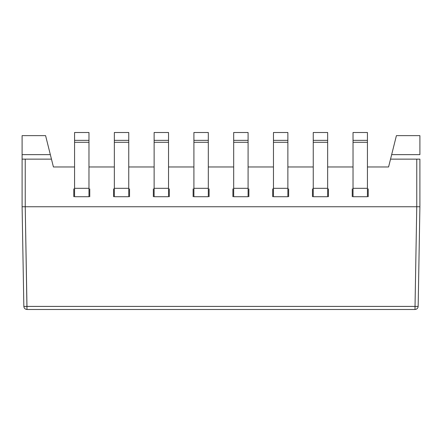 <?xml version="1.0" encoding="UTF-8"?>
<svg xmlns="http://www.w3.org/2000/svg" width="442" height="442" viewBox="0 0 442 442"><rect width="100%" height="100%" fill="white"/><g stroke="black" fill="none" stroke-linecap="round" stroke-linejoin="round"><path stroke-width="0.66" d="M73.781 188.894L73.781 196.723L73.781 188.894M89.759 196.723L89.759 188.894L89.759 196.723M153.341 188.894L153.341 196.723L153.341 188.894M169.319 196.723L169.319 188.894L169.319 196.723M368.219 196.723L368.219 188.894L368.219 196.723M352.241 188.894L352.241 196.723L352.241 188.894M288.659 196.723L288.659 188.894L288.659 196.723M272.681 188.894L272.681 196.723L272.681 188.894M248.879 196.723L248.879 188.894L248.879 196.723M232.901 188.894L232.901 196.723L232.901 188.894M328.439 196.723L328.439 188.894L328.439 196.723M312.461 188.894L312.461 196.723L312.461 188.894M193.121 188.894L193.121 196.723L193.121 188.894M209.099 196.723L209.099 188.894L209.099 196.723M113.561 188.894L113.561 196.723L113.561 188.894M129.539 196.723L129.539 188.894L129.539 196.723M418.16 306.411L415.027 306.411L415.027 309.488C416.894 309.295 417.939 308.267 418.16 306.411C417.939 308.267 416.894 309.295 415.027 309.488L26.973 309.488L26.973 306.411L23.84 306.411C24.061 308.267 25.106 309.295 26.973 309.488C25.106 309.295 24.061 308.267 23.84 306.411L26.973 306.411L25.233 206.745L22.1 206.745L23.84 306.411L22.1 206.745L22.1 154.634L22.1 206.745L25.233 206.745L25.233 159.137L22.1 159.137L51.465 159.137L50.338 154.634L22.1 154.634L50.338 154.634L45.592 135.644L22.1 135.644L22.1 154.634L22.1 135.644L45.592 135.644L53.421 166.965L74.565 166.965L53.421 166.965L51.465 159.137L25.233 159.137L25.233 206.745L22.1 206.745L25.233 206.745L26.973 309.488L415.027 309.488L415.027 306.411L418.16 306.411L419.9 206.745L416.767 206.745L415.027 306.411L26.973 306.411L415.027 306.411L416.767 206.745L419.9 206.745L418.16 306.411M396.408 135.644L419.9 135.644L396.408 135.644L391.662 154.634L419.9 154.634L419.9 135.644L419.9 154.634L391.662 154.634L390.535 159.137L396.408 135.644M419.9 159.137L419.9 206.745L416.767 206.745L419.9 206.745L419.9 159.137L416.767 159.137L419.9 159.137M88.975 166.965L114.345 166.965L88.975 166.965M128.755 166.965L154.125 166.965L128.755 166.965M168.535 166.965L193.905 166.965L168.535 166.965M208.315 166.965L233.685 166.965L208.315 166.965M248.095 166.965L273.465 166.965L248.095 166.965M287.875 166.965L313.245 166.965L287.875 166.965M327.655 166.965L353.025 166.965L327.655 166.965M367.435 166.965L388.579 166.965L390.535 159.137L416.767 159.137L416.767 206.745L25.233 206.745L416.767 206.745L416.767 159.137L390.535 159.137L388.579 166.965L367.435 166.965M74.565 196.723L74.565 132.512L74.565 140.346L88.975 140.346L88.975 132.512L74.565 132.512L88.975 132.512L88.975 196.723L88.975 140.346L74.565 140.346L74.565 142.285L88.975 142.285L74.565 142.285L74.565 188.314L88.975 188.314L74.565 188.314L74.565 196.723L88.975 196.723L74.565 196.723M154.125 196.723L154.125 132.512L154.125 140.346L168.535 140.346L168.535 132.512L154.125 132.512L168.535 132.512L168.535 196.723L168.535 140.346L154.125 140.346L154.125 142.285L168.535 142.285L154.125 142.285L154.125 188.314L168.535 188.314L154.125 188.314L154.125 196.723L168.535 196.723L154.125 196.723M367.435 132.512L367.435 196.723L353.025 196.723L353.025 140.346L367.435 140.346L367.435 132.512L353.025 132.512L353.025 140.346L353.025 132.512L367.435 132.512M367.435 188.314L353.025 188.314L353.025 196.723L367.435 196.723L367.435 142.285L353.025 142.285L353.025 188.314L367.435 188.314M353.025 140.346L353.025 142.285L367.435 142.285L367.435 140.346L353.025 140.346M287.875 132.512L287.875 196.723L273.465 196.723L273.465 140.346L287.875 140.346L287.875 132.512L273.465 132.512L273.465 140.346L273.465 132.512L287.875 132.512M287.875 188.314L273.465 188.314L273.465 196.723L287.875 196.723L287.875 142.285L273.465 142.285L273.465 188.314L287.875 188.314M273.465 140.346L273.465 142.285L287.875 142.285L287.875 140.346L273.465 140.346M248.095 132.512L248.095 196.723L233.685 196.723L233.685 140.346L248.095 140.346L248.095 132.512L233.685 132.512L233.685 140.346L233.685 132.512L248.095 132.512M248.095 188.314L233.685 188.314L233.685 196.723L248.095 196.723L248.095 142.285L233.685 142.285L233.685 188.314L248.095 188.314M233.685 140.346L233.685 142.285L248.095 142.285L248.095 140.346L233.685 140.346M327.655 132.512L327.655 196.723L313.245 196.723L313.245 140.346L327.655 140.346L327.655 132.512L313.245 132.512L313.245 140.346L313.245 132.512L327.655 132.512M327.655 188.314L313.245 188.314L313.245 196.723L327.655 196.723L327.655 142.285L313.245 142.285L313.245 188.314L327.655 188.314M313.245 140.346L313.245 142.285L327.655 142.285L327.655 140.346L313.245 140.346M193.905 196.723L193.905 132.512L193.905 140.346L208.315 140.346L208.315 132.512L193.905 132.512L208.315 132.512L208.315 196.723L208.315 140.346L193.905 140.346L193.905 142.285L208.315 142.285L193.905 142.285L193.905 188.314L208.315 188.314L193.905 188.314L193.905 196.723L208.315 196.723L193.905 196.723M114.345 196.723L114.345 132.512L114.345 140.346L128.755 140.346L128.755 132.512L114.345 132.512L128.755 132.512L128.755 196.723L128.755 140.346L114.345 140.346L114.345 142.285L128.755 142.285L114.345 142.285L114.345 188.314L128.755 188.314L114.345 188.314L114.345 196.723L128.755 196.723L114.345 196.723"/></g></svg>
